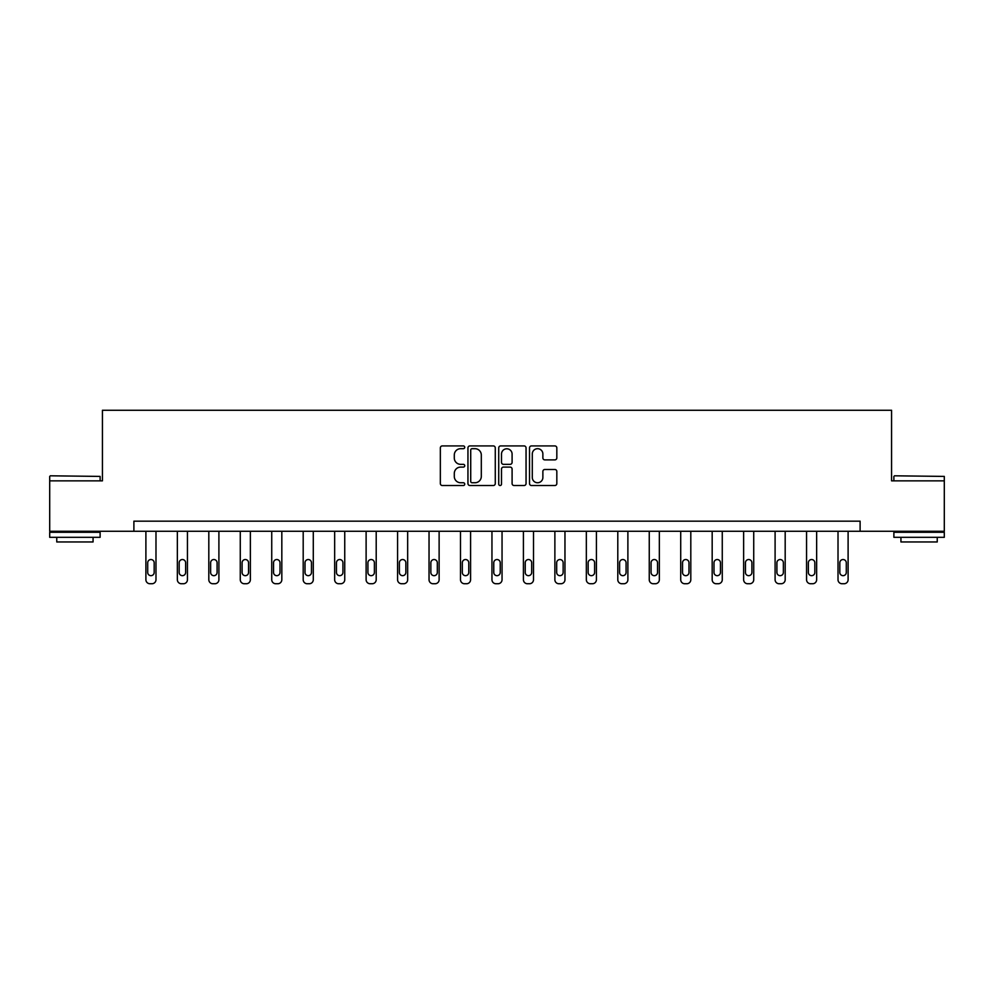 <?xml version="1.0" encoding="UTF-8"?>
<svg xmlns="http://www.w3.org/2000/svg" width="994" height="994" viewBox="0 0 994 994"><rect width="100%" height="100%" fill="white"/><g stroke="black" fill="none" stroke-linecap="round" stroke-linejoin="round"><path stroke-width="1.49" d="M464.732 447.312A1.392 1.392 0 0 0 463.353 445.921L442.318 445.921A1.976 1.976 0 0 0 440.342 447.909L440.342 483.531A1.976 1.976 0 0 0 442.318 485.519L463.353 485.519A1.392 1.392 0 0 0 464.732 484.128A1.392 1.392 0 0 0 463.353 482.749L460.632 482.749A6.337 6.337 0 0 1 454.295 476.412L454.295 473.442A6.337 6.337 0 0 1 460.632 467.105L463.353 467.105A1.392 1.392 0 0 0 464.732 465.726A1.392 1.392 0 0 0 463.353 464.335L460.632 464.335A6.337 6.337 0 0 1 454.295 457.998L454.295 455.028A6.337 6.337 0 0 1 460.632 448.692L463.353 448.692A1.392 1.392 0 0 0 464.732 447.312M554.851 459.887A1.976 1.976 0 0 0 556.826 457.899L556.826 447.909A1.976 1.976 0 0 0 554.851 445.921L531.492 445.921A1.976 1.976 0 0 0 529.516 447.909L529.516 483.531A1.976 1.976 0 0 0 531.492 485.519L554.851 485.519A1.976 1.976 0 0 0 556.826 483.531L556.826 471.467A1.976 1.976 0 0 0 554.851 469.479L544.849 469.479A1.976 1.976 0 0 0 542.873 471.467L542.873 477.455A5.293 5.293 0 0 1 537.58 482.749A5.293 5.293 0 0 1 532.287 477.455L532.287 453.997A5.293 5.293 0 0 1 537.58 448.692A5.293 5.293 0 0 1 542.873 453.997L542.873 457.899A1.976 1.976 0 0 0 544.849 459.887L554.851 459.887M133.892 531.268L49.7 531.268L49.7 480.847L102.432 480.847L102.432 410.261L891.568 410.261L891.568 480.847L944.3 480.847L944.3 531.268L860.108 531.268L860.108 521.179L133.892 521.179L133.892 531.268L860.108 531.268M495.273 447.909A1.976 1.976 0 0 0 493.285 445.921L469.926 445.921A1.976 1.976 0 0 0 467.95 447.909L467.95 483.531A1.976 1.976 0 0 0 469.926 485.519L493.285 485.519A1.976 1.976 0 0 0 495.273 483.531L495.273 447.909M500.715 445.921L524.074 445.921A1.976 1.976 0 0 1 526.05 447.909L526.05 483.531A1.976 1.976 0 0 1 524.074 485.519L514.072 485.519A1.976 1.976 0 0 1 512.096 483.531L512.096 469.081A1.976 1.976 0 0 0 510.108 467.105L503.486 467.105A1.976 1.976 0 0 0 501.498 469.081L501.498 484.128A1.392 1.392 0 0 1 500.119 485.519A1.392 1.392 0 0 1 498.727 484.128L498.727 447.909A1.976 1.976 0 0 1 500.715 445.921M472.113 448.692A1.392 1.392 0 0 0 470.721 450.083L470.721 481.357A1.392 1.392 0 0 0 472.113 482.749L474.983 482.749A6.337 6.337 0 0 0 481.307 476.412L481.307 455.028A6.337 6.337 0 0 0 474.983 448.692L472.113 448.692M512.096 454.096A5.293 5.293 0 0 0 506.803 448.791A5.293 5.293 0 0 0 501.498 454.096L501.498 462.359A1.976 1.976 0 0 0 503.486 464.335L510.108 464.335A1.976 1.976 0 0 0 512.096 462.359L512.096 454.096M155.983 531.268L155.983 579.701A4.038 4.038 0 0 1 151.945 583.739L149.932 583.739A4.038 4.038 0 0 1 145.894 579.701L145.894 531.268M154.169 572.445L154.169 562.766A3.231 3.231 0 0 0 150.939 559.535A3.231 3.231 0 0 0 147.708 562.766L147.708 572.445A3.231 3.231 0 0 0 150.939 575.675A3.231 3.231 0 0 0 154.169 572.445M50.309 475.803L100.121 476.412L50.309 475.803M74.91 537.319L49.7 537.319L49.7 532.275L100.121 532.275L100.121 537.319L74.91 537.319M93.063 537.319L93.063 541.954L56.757 541.954L56.757 537.319M894.488 475.803L944.3 476.412L894.488 475.803M919.09 537.319L893.879 537.319L893.879 532.275L944.3 532.275L944.3 537.319L919.09 537.319M937.243 537.319L937.243 541.954L900.937 541.954L900.937 537.319M187.444 531.268L187.444 579.701A4.038 4.038 0 0 1 183.405 583.739L181.393 583.739A4.038 4.038 0 0 1 177.354 579.701L177.354 531.268M185.63 572.445L185.63 562.766A3.231 3.231 0 0 0 182.399 559.535A3.231 3.231 0 0 0 179.168 562.766L179.168 572.445A3.231 3.231 0 0 0 182.399 575.675A3.231 3.231 0 0 0 185.63 572.445M218.904 531.268L218.904 579.701A4.038 4.038 0 0 1 214.866 583.739L212.853 583.739A4.038 4.038 0 0 1 208.815 579.701L208.815 531.268M217.09 572.445L217.09 562.766A3.231 3.231 0 0 0 213.859 559.535A3.231 3.231 0 0 0 210.629 562.766L210.629 572.445A3.231 3.231 0 0 0 213.859 575.675A3.231 3.231 0 0 0 217.09 572.445M250.364 531.268L250.364 579.701A4.038 4.038 0 0 1 246.326 583.739L244.313 583.739A4.038 4.038 0 0 1 240.275 579.701L240.275 531.268M248.55 572.445L248.55 562.766A3.231 3.231 0 0 0 245.319 559.535A3.231 3.231 0 0 0 242.089 562.766L242.089 572.445A3.231 3.231 0 0 0 245.319 575.675A3.231 3.231 0 0 0 248.55 572.445M281.824 531.268L281.824 579.701A4.038 4.038 0 0 1 277.786 583.739L275.773 583.739A4.038 4.038 0 0 1 271.735 579.701L271.735 531.268M280.01 572.445L280.01 562.766A3.231 3.231 0 0 0 276.779 559.535A3.231 3.231 0 0 0 273.549 562.766L273.549 572.445A3.231 3.231 0 0 0 276.779 575.675A3.231 3.231 0 0 0 280.01 572.445M313.284 531.268L313.284 579.701A4.038 4.038 0 0 1 309.246 583.739L307.233 583.739A4.038 4.038 0 0 1 303.195 579.701L303.195 531.268M311.47 572.445L311.47 562.766A3.231 3.231 0 0 0 308.239 559.535A3.231 3.231 0 0 0 305.009 562.766L305.009 572.445A3.231 3.231 0 0 0 308.239 575.675A3.231 3.231 0 0 0 311.47 572.445M344.744 531.268L344.744 579.701A4.038 4.038 0 0 1 340.706 583.739L338.693 583.739A4.038 4.038 0 0 1 334.655 579.701L334.655 531.268M342.93 572.445L342.93 562.766A3.231 3.231 0 0 0 339.699 559.535A3.231 3.231 0 0 0 336.469 562.766L336.469 572.445A3.231 3.231 0 0 0 339.699 575.675A3.231 3.231 0 0 0 342.93 572.445M376.204 531.268L376.204 579.701A4.038 4.038 0 0 1 372.166 583.739L370.153 583.739A4.038 4.038 0 0 1 366.115 579.701L366.115 531.268M374.39 572.445L374.39 562.766A3.231 3.231 0 0 0 371.16 559.535A3.231 3.231 0 0 0 367.929 562.766L367.929 572.445A3.231 3.231 0 0 0 371.16 575.675A3.231 3.231 0 0 0 374.39 572.445M407.664 531.268L407.664 579.701A4.038 4.038 0 0 1 403.626 583.739L401.613 583.739A4.038 4.038 0 0 1 397.575 579.701L397.575 531.268M405.85 572.445L405.85 562.766A3.231 3.231 0 0 0 402.62 559.535A3.231 3.231 0 0 0 399.389 562.766L399.389 572.445A3.231 3.231 0 0 0 402.62 575.675A3.231 3.231 0 0 0 405.85 572.445M439.124 531.268L439.124 579.701A4.038 4.038 0 0 1 435.086 583.739L433.073 583.739A4.038 4.038 0 0 1 429.035 579.701L429.035 531.268M437.31 572.445L437.31 562.766A3.231 3.231 0 0 0 434.08 559.535A3.231 3.231 0 0 0 430.849 562.766L430.849 572.445A3.231 3.231 0 0 0 434.08 575.675A3.231 3.231 0 0 0 437.31 572.445M470.584 531.268L470.584 579.701A4.038 4.038 0 0 1 466.546 583.739L464.533 583.739A4.038 4.038 0 0 1 460.495 579.701L460.495 531.268M468.77 572.445L468.77 562.766A3.231 3.231 0 0 0 465.54 559.535A3.231 3.231 0 0 0 462.309 562.766L462.309 572.445A3.231 3.231 0 0 0 465.54 575.675A3.231 3.231 0 0 0 468.77 572.445M502.045 531.268L502.045 579.701A4.038 4.038 0 0 1 498.006 583.739L495.994 583.739A4.038 4.038 0 0 1 491.955 579.701L491.955 531.268M500.231 572.445L500.231 562.766A3.231 3.231 0 0 0 497 559.535A3.231 3.231 0 0 0 493.769 562.766L493.769 572.445A3.231 3.231 0 0 0 497 575.675A3.231 3.231 0 0 0 500.231 572.445M533.505 531.268L533.505 579.701A4.038 4.038 0 0 1 529.467 583.739L527.454 583.739A4.038 4.038 0 0 1 523.416 579.701L523.416 531.268M531.691 572.445L531.691 562.766A3.231 3.231 0 0 0 528.46 559.535A3.231 3.231 0 0 0 525.23 562.766L525.23 572.445A3.231 3.231 0 0 0 528.46 575.675A3.231 3.231 0 0 0 531.691 572.445M564.965 531.268L564.965 579.701A4.038 4.038 0 0 1 560.927 583.739L558.914 583.739A4.038 4.038 0 0 1 554.876 579.701L554.876 531.268M563.151 572.445L563.151 562.766A3.231 3.231 0 0 0 559.92 559.535A3.231 3.231 0 0 0 556.69 562.766L556.69 572.445A3.231 3.231 0 0 0 559.92 575.675A3.231 3.231 0 0 0 563.151 572.445M596.425 531.268L596.425 579.701A4.038 4.038 0 0 1 592.387 583.739L590.374 583.739A4.038 4.038 0 0 1 586.336 579.701L586.336 531.268M594.611 572.445L594.611 562.766A3.231 3.231 0 0 0 591.38 559.535A3.231 3.231 0 0 0 588.15 562.766L588.15 572.445A3.231 3.231 0 0 0 591.38 575.675A3.231 3.231 0 0 0 594.611 572.445M627.885 531.268L627.885 579.701A4.038 4.038 0 0 1 623.847 583.739L621.834 583.739A4.038 4.038 0 0 1 617.796 579.701L617.796 531.268M626.071 572.445L626.071 562.766A3.231 3.231 0 0 0 622.84 559.535A3.231 3.231 0 0 0 619.61 562.766L619.61 572.445A3.231 3.231 0 0 0 622.84 575.675A3.231 3.231 0 0 0 626.071 572.445M659.345 531.268L659.345 579.701A4.038 4.038 0 0 1 655.307 583.739L653.294 583.739A4.038 4.038 0 0 1 649.256 579.701L649.256 531.268M657.531 572.445L657.531 562.766A3.231 3.231 0 0 0 654.3 559.535A3.231 3.231 0 0 0 651.07 562.766L651.07 572.445A3.231 3.231 0 0 0 654.3 575.675A3.231 3.231 0 0 0 657.531 572.445M690.805 531.268L690.805 579.701A4.038 4.038 0 0 1 686.767 583.739L684.754 583.739A4.038 4.038 0 0 1 680.716 579.701L680.716 531.268M688.991 572.445L688.991 562.766A3.231 3.231 0 0 0 685.761 559.535A3.231 3.231 0 0 0 682.53 562.766L682.53 572.445A3.231 3.231 0 0 0 685.761 575.675A3.231 3.231 0 0 0 688.991 572.445M722.265 531.268L722.265 579.701A4.038 4.038 0 0 1 718.227 583.739L716.214 583.739A4.038 4.038 0 0 1 712.176 579.701L712.176 531.268M720.451 572.445L720.451 562.766A3.231 3.231 0 0 0 717.221 559.535A3.231 3.231 0 0 0 713.99 562.766L713.99 572.445A3.231 3.231 0 0 0 717.221 575.675A3.231 3.231 0 0 0 720.451 572.445M753.725 531.268L753.725 579.701A4.038 4.038 0 0 1 749.687 583.739L747.674 583.739A4.038 4.038 0 0 1 743.636 579.701L743.636 531.268M751.911 572.445L751.911 562.766A3.231 3.231 0 0 0 748.681 559.535A3.231 3.231 0 0 0 745.45 562.766L745.45 572.445A3.231 3.231 0 0 0 748.681 575.675A3.231 3.231 0 0 0 751.911 572.445M785.185 531.268L785.185 579.701A4.038 4.038 0 0 1 781.147 583.739L779.134 583.739A4.038 4.038 0 0 1 775.096 579.701L775.096 531.268M783.371 572.445L783.371 562.766A3.231 3.231 0 0 0 780.141 559.535A3.231 3.231 0 0 0 776.91 562.766L776.91 572.445A3.231 3.231 0 0 0 780.141 575.675A3.231 3.231 0 0 0 783.371 572.445M816.646 531.268L816.646 579.701A4.038 4.038 0 0 1 812.607 583.739L810.595 583.739A4.038 4.038 0 0 1 806.556 579.701L806.556 531.268M814.831 572.445L814.831 562.766A3.231 3.231 0 0 0 811.601 559.535A3.231 3.231 0 0 0 808.37 562.766L808.37 572.445A3.231 3.231 0 0 0 811.601 575.675A3.231 3.231 0 0 0 814.831 572.445M848.106 531.268L848.106 579.701A4.038 4.038 0 0 1 844.068 583.739L842.055 583.739A4.038 4.038 0 0 1 838.017 579.701L838.017 531.268M846.292 572.445L846.292 562.766A3.231 3.231 0 0 0 843.061 559.535A3.231 3.231 0 0 0 839.831 562.766L839.831 572.445A3.231 3.231 0 0 0 843.061 575.675A3.231 3.231 0 0 0 846.292 572.445M49.7 480.847L49.7 476.412M61.193 532.275L61.193 531.268M88.628 532.275L88.628 531.268M100.121 480.847L100.121 476.412M893.879 480.847L893.879 476.412M905.372 532.275L905.372 531.268M932.807 532.275L932.807 531.268M944.3 480.847L944.3 476.412"/></g></svg>
